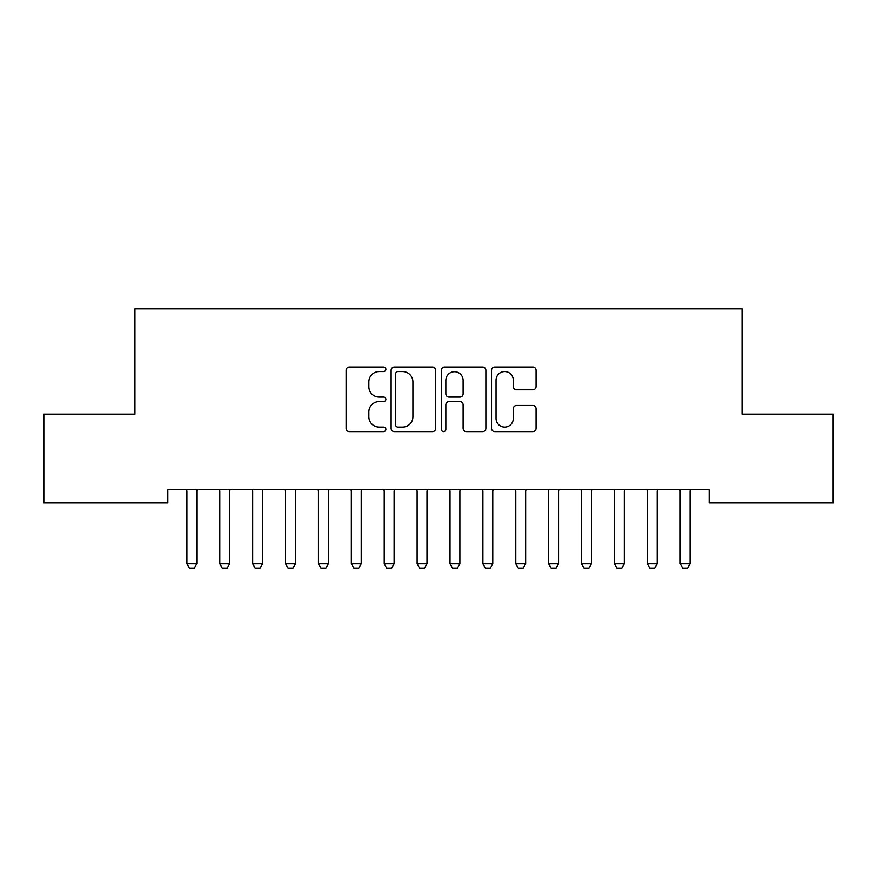 <?xml version="1.0" encoding="UTF-8"?>
<svg xmlns="http://www.w3.org/2000/svg" width="877" height="877" viewBox="0 0 877 877"><rect width="100%" height="100%" fill="white"/><g stroke="black" fill="none" stroke-linecap="round" stroke-linejoin="round"><path stroke-width="1.32" d="M385.88 369.305A2.258 2.258 0 0 0 383.622 367.046L349.32 367.046A3.223 3.223 0 0 0 346.097 370.28L346.097 428.382A3.223 3.223 0 0 0 349.32 431.616L383.622 431.616A2.258 2.258 0 0 0 385.88 429.357A2.258 2.258 0 0 0 383.622 427.088L379.182 427.088A10.327 10.327 0 0 1 368.855 416.761L368.855 411.916A10.327 10.327 0 0 1 379.182 401.589L383.622 401.589A2.258 2.258 0 0 0 385.88 399.331A2.258 2.258 0 0 0 383.622 397.073L379.182 397.073A10.327 10.327 0 0 1 368.855 386.746L368.855 381.901A10.327 10.327 0 0 1 379.182 371.574L383.622 371.574A2.258 2.258 0 0 0 385.88 369.305M532.843 389.805A3.223 3.223 0 0 0 536.066 386.582L536.066 370.28A3.223 3.223 0 0 0 532.843 367.046L494.749 367.046A3.223 3.223 0 0 0 491.526 370.28L491.526 428.382A3.223 3.223 0 0 0 494.749 431.616L532.843 431.616A3.223 3.223 0 0 0 536.066 428.382L536.066 408.693A3.223 3.223 0 0 0 532.843 405.459L516.542 405.459A3.223 3.223 0 0 0 513.308 408.693L513.308 418.461A8.638 8.638 0 0 1 504.681 427.088A8.638 8.638 0 0 1 496.042 418.461L496.042 380.201A8.638 8.638 0 0 1 504.681 371.574A8.638 8.638 0 0 1 513.308 380.201L513.308 386.582A3.223 3.223 0 0 0 516.542 389.805L532.843 389.805M709.164 489.772L167.836 489.772L167.836 502.927L43.85 502.927L43.85 414.13L134.948 414.13L134.948 308.89L742.052 308.89L742.052 414.13L833.15 414.13L833.15 502.927L709.164 502.927L709.164 489.772M435.672 370.28A3.223 3.223 0 0 0 432.449 367.046L394.354 367.046A3.223 3.223 0 0 0 391.131 370.28L391.131 428.382A3.223 3.223 0 0 0 394.354 431.616L432.449 431.616A3.223 3.223 0 0 0 435.672 428.382L435.672 370.28M444.551 367.046L482.646 367.046A3.223 3.223 0 0 1 485.869 370.28L485.869 428.382A3.223 3.223 0 0 1 482.646 431.616L466.345 431.616A3.223 3.223 0 0 1 463.111 428.382L463.111 404.823A3.223 3.223 0 0 0 459.888 401.589L449.068 401.589A3.223 3.223 0 0 0 445.845 404.823L445.845 429.357A2.258 2.258 0 0 1 443.587 431.616A2.258 2.258 0 0 1 441.328 429.357L441.328 370.28A3.223 3.223 0 0 1 444.551 367.046M397.906 371.574A2.258 2.258 0 0 0 395.648 373.832L395.648 424.83A2.258 2.258 0 0 0 397.906 427.088L402.587 427.088A10.327 10.327 0 0 0 412.914 416.761L412.914 381.901A10.327 10.327 0 0 0 402.587 371.574L397.906 371.574M463.111 380.366A8.638 8.638 0 0 0 454.483 371.727A8.638 8.638 0 0 0 445.845 380.366L445.845 393.839A3.223 3.223 0 0 0 449.068 397.073L459.888 397.073A3.223 3.223 0 0 0 463.111 393.839L463.111 380.366M186.527 489.772L186.757 490.484A3.289 3.289 0 0 1 186.911 491.482L186.911 563.834L196.777 563.834L196.777 491.482A3.289 3.289 0 0 1 196.93 490.484L197.161 489.772M196.777 563.834L194.31 568.11L189.377 568.11L186.911 563.834M219.414 489.772L219.645 490.484A3.289 3.289 0 0 1 219.798 491.482L219.798 563.834L229.664 563.834L229.664 491.482A3.289 3.289 0 0 1 229.818 490.484L230.048 489.772M229.664 563.834L227.198 568.11L222.265 568.11L219.798 563.834M252.302 489.772L252.532 490.484A3.289 3.289 0 0 1 252.686 491.482L252.686 563.834L262.552 563.834L262.552 491.482A3.289 3.289 0 0 1 262.705 490.484L262.936 489.772M262.552 563.834L260.085 568.11L255.152 568.11L252.686 563.834M285.189 489.772L285.42 490.484A3.289 3.289 0 0 1 285.573 491.482L285.573 563.834L295.439 563.834L295.439 491.482A3.289 3.289 0 0 1 295.593 490.484L295.823 489.772M295.439 563.834L292.973 568.11L288.04 568.11L285.573 563.834M318.077 489.772L318.307 490.484A3.289 3.289 0 0 1 318.461 491.482L318.461 563.834L328.327 563.834L328.327 491.482A3.289 3.289 0 0 1 328.48 490.484L328.711 489.772M328.327 563.834L325.86 568.11L320.927 568.11L318.461 563.834M350.964 489.772L351.195 490.484A3.289 3.289 0 0 1 351.348 491.482L351.348 563.834L361.214 563.834L361.214 491.482A3.289 3.289 0 0 1 361.368 490.484L361.598 489.772M361.214 563.834L358.748 568.11L353.815 568.11L351.348 563.834M383.852 489.772L384.082 490.484A3.289 3.289 0 0 1 384.236 491.482L384.236 563.834L394.102 563.834L394.102 491.482A3.289 3.289 0 0 1 394.255 490.484L394.486 489.772M394.102 563.834L391.635 568.11L386.702 568.11L384.236 563.834M416.739 489.772L416.97 490.484A3.289 3.289 0 0 1 417.123 491.482L417.123 563.834L426.989 563.834L426.989 491.482A3.289 3.289 0 0 1 427.143 490.484L427.373 489.772M426.989 563.834L424.523 568.11L419.59 568.11L417.123 563.834M449.627 489.772L449.857 490.484A3.289 3.289 0 0 1 450.011 491.482L450.011 563.834L459.877 563.834L459.877 491.482A3.289 3.289 0 0 1 460.03 490.484L460.261 489.772M459.877 563.834L457.41 568.11L452.477 568.11L450.011 563.834M482.514 489.772L482.745 490.484A3.289 3.289 0 0 1 482.898 491.482L482.898 563.834L492.764 563.834L492.764 491.482A3.289 3.289 0 0 1 492.918 490.484L493.148 489.772M492.764 563.834L490.298 568.11L485.365 568.11L482.898 563.834M515.402 489.772L515.632 490.484A3.289 3.289 0 0 1 515.786 491.482L515.786 563.834L525.652 563.834L525.652 491.482A3.289 3.289 0 0 1 525.805 490.484L526.036 489.772M525.652 563.834L523.185 568.11L518.252 568.11L515.786 563.834M548.289 489.772L548.52 490.484A3.289 3.289 0 0 1 548.673 491.482L548.673 563.834L558.539 563.834L558.539 491.482A3.289 3.289 0 0 1 558.693 490.484L558.923 489.772M558.539 563.834L556.073 568.11L551.14 568.11L548.673 563.834M581.177 489.772L581.407 490.484A3.289 3.289 0 0 1 581.561 491.482L581.561 563.834L591.427 563.834L591.427 491.482A3.289 3.289 0 0 1 591.58 490.484L591.811 489.772M591.427 563.834L588.96 568.11L584.027 568.11L581.561 563.834M614.064 489.772L614.295 490.484A3.289 3.289 0 0 1 614.448 491.482L614.448 563.834L624.314 563.834L624.314 491.482A3.289 3.289 0 0 1 624.468 490.484L624.698 489.772M624.314 563.834L621.848 568.11L616.915 568.11L614.448 563.834M646.952 489.772L647.182 490.484A3.289 3.289 0 0 1 647.336 491.482L647.336 563.834L657.202 563.834L657.202 491.482A3.289 3.289 0 0 1 657.355 490.484L657.586 489.772M657.202 563.834L654.735 568.11L649.802 568.11L647.336 563.834M679.839 489.772L680.07 490.484A3.289 3.289 0 0 1 680.223 491.482L680.223 563.834L690.089 563.834L690.089 491.482A3.289 3.289 0 0 1 690.243 490.484L690.473 489.772M690.089 563.834L687.623 568.11L682.69 568.11L680.223 563.834"/></g></svg>
